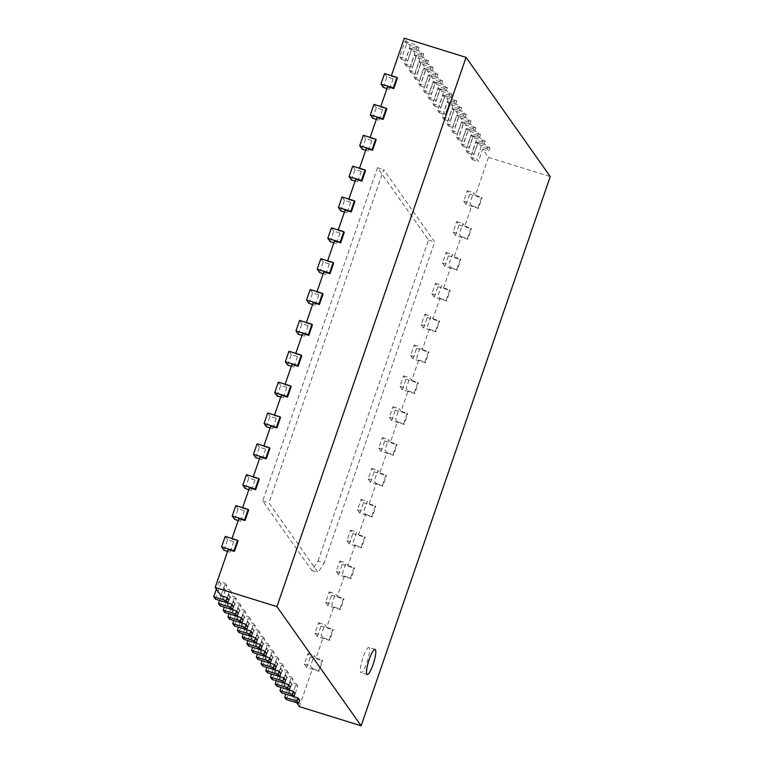 <?xml version="1.0" encoding="UTF-8"?>
<svg xmlns="http://www.w3.org/2000/svg" width="764" height="764" viewBox="0 0 764 764"><rect width="100%" height="100%" fill="white"/><g stroke="black" fill="none" stroke-linecap="round" stroke-linejoin="round"><path stroke-width="0.57" stroke-dasharray="3.82 2.86" d="M318.072 560.929L428.566 240.02L377.483 167.717L262.74 500.955L311.932 570.593L318.072 560.929L324.251 562.848L318.111 572.513L268.909 502.874L383.662 169.627L434.745 241.94L324.251 562.848M428.566 240.02L434.745 241.94M377.483 167.717L383.662 169.627M262.74 500.955L268.909 502.874M311.932 570.593L318.111 572.513M296.642 702.756L293.548 698.382L299.727 700.301M299.373 706.624L312.438 668.662L310.547 665.988L314.157 655.493L316.048 658.176L323.057 637.806L321.166 635.132L324.786 624.637L326.677 627.32L333.687 606.95L331.796 604.276L335.406 593.781L337.296 596.464L344.306 576.094L342.415 573.42L346.035 562.925L347.926 565.608L354.935 545.238L353.044 542.564L356.654 532.069L358.545 534.752L365.564 514.382L363.664 511.708L367.283 501.213L369.174 503.896L376.184 483.526L374.293 480.852L377.903 470.357L379.794 473.04L386.813 452.67L384.913 449.996L388.532 439.501L390.423 442.184L397.433 421.814L395.542 419.14L399.152 408.644L401.043 411.328L408.062 390.958L406.171 388.284L409.781 377.788L411.672 380.472L418.682 360.102L416.791 357.428L420.401 346.932L422.291 349.616L429.311 329.246L427.42 326.572L431.03 316.076L432.921 318.76L439.93 298.39L438.039 295.716L441.649 285.22L443.54 287.904L450.559 267.534L448.669 264.86L452.278 254.364L454.169 257.048L461.179 236.678L459.288 234.004L462.898 223.508L464.798 226.192L471.808 205.822L469.917 203.148L473.527 192.652L475.418 195.336L488.482 157.384L482.667 149.142L478.417 161.49L476.812 159.208L481.062 146.869L477.939 142.448L473.69 154.796L472.076 152.513L476.335 140.175L473.212 135.753L468.962 148.092L467.348 145.819L471.598 133.48L468.475 129.059L464.226 141.397L462.621 139.124L466.871 126.786L463.748 122.364L459.498 134.703L457.894 132.43L462.144 120.091L459.021 115.67L454.771 128.008L453.157 125.735L457.407 113.387L454.284 108.975L450.034 121.314L448.43 119.041L452.68 106.693L449.557 102.28L445.307 114.619L443.703 112.346L447.952 99.998L444.829 95.576L440.58 107.925L438.966 105.642L443.216 93.303L440.093 88.882L435.843 101.23L434.238 98.948L438.488 86.609L435.365 82.187L431.116 94.535L429.511 92.253L433.761 79.914L430.638 75.493L426.388 87.841L424.774 85.558L429.024 73.22L425.911 68.798L421.661 81.137L420.047 78.864L424.297 66.525L421.174 62.104L416.924 74.442L415.32 72.169L419.57 59.831L416.447 55.409L412.197 67.748L410.583 65.475L414.842 53.127L411.72 48.715L407.47 61.053L405.856 58.78L410.106 46.432L404.29 38.2M383.327 87.402L386.937 76.916L393.116 78.835L391.388 75.684M393.116 78.835L389.497 89.321L387.606 86.647M372.698 118.258L376.308 107.772L382.487 109.691L380.758 106.54M382.487 109.691L378.877 120.177L376.986 117.503M362.079 149.114L365.689 138.628L371.867 140.547L370.139 137.396M371.867 140.547L368.248 151.033L366.357 148.359M351.45 179.97L355.059 169.484L361.238 171.403L359.51 168.252M361.238 171.403L357.628 181.889L355.738 179.215M340.83 210.826L344.44 200.34L350.619 202.259L348.881 199.108M350.619 202.259L346.999 212.745L345.108 210.071M330.201 241.682L333.811 231.196L339.99 233.115L338.261 229.964M339.99 233.115L336.38 243.601L334.489 240.927M319.581 272.538L323.191 262.052L329.37 263.972L327.632 260.82M329.37 263.972L325.75 274.457L323.86 271.783M308.952 303.394L312.562 292.908L318.741 294.828L317.012 291.676M318.741 294.828L315.131 305.313L313.24 302.639M298.332 334.25L301.942 323.764L308.112 325.684L306.383 322.532M308.112 325.684L304.502 336.17L302.611 333.496M287.703 365.106L291.313 354.62L297.492 356.54L295.763 353.388M297.492 356.54L293.882 367.026L291.991 364.352M277.074 395.962L280.694 385.476L286.863 387.396L285.134 384.244M286.863 387.396L283.253 397.882L281.362 395.208M266.455 426.818L270.064 416.332L276.243 418.252L274.515 415.1M276.243 418.252L272.633 428.738L270.743 426.064M255.825 457.674L259.445 447.188L265.614 449.108L263.886 445.956M265.614 449.108L262.004 459.594L260.113 456.92M245.206 488.53L248.816 478.044L254.995 479.964L253.266 476.812M254.995 479.964L251.385 490.45L249.484 487.776M234.577 519.386L238.196 508.9L244.365 510.82L242.637 507.668M244.365 510.82L240.755 521.306L238.865 518.632M223.957 550.242L227.567 539.756L233.746 541.676L232.017 538.524M233.746 541.676L230.136 552.162L228.235 549.488M220.987 595.672L225.237 583.333L226.851 585.606L222.601 597.954L228.77 599.864M225.686 602.328L222.601 597.954M225.724 602.366L229.974 590.028L231.578 592.301L227.328 604.649L233.507 606.568M230.422 609.023L227.328 604.649M230.451 609.061L234.701 596.722L236.305 598.995L232.055 611.343L238.234 613.263M235.15 615.717L232.055 611.343M235.178 615.765L239.428 603.417L241.042 605.699L236.792 618.038L242.962 619.957M239.877 622.412L236.792 618.038M239.906 622.459L244.165 610.111L245.769 612.394L241.519 624.732L247.698 626.652M244.614 629.106L241.519 624.732M244.642 629.154L248.892 616.806L250.496 619.088L246.247 631.427L252.426 633.346M249.341 635.801L246.247 631.427M249.37 635.849L253.619 623.5L255.233 625.783L250.984 638.121L257.153 640.041M254.068 642.495L250.984 638.121M254.097 642.543L258.347 630.204L259.961 632.477L255.711 644.816L261.89 646.736M258.805 649.199L255.711 644.816M258.834 649.238L263.083 636.899L264.688 639.172L260.438 651.511L266.617 653.43M263.532 655.894L260.438 651.511M263.561 655.932L267.811 643.594L269.415 645.866L265.165 658.215L271.344 660.125M268.259 662.589L265.165 658.215M268.288 662.627L272.538 650.288L274.152 652.561L269.902 664.909L276.071 666.829M272.987 669.283L269.902 664.909M273.025 669.321L277.275 656.983L278.879 659.256L274.629 671.604L280.808 673.523M277.724 675.978L274.629 671.604M277.752 676.016L282.002 663.677L283.606 665.95L279.357 678.298L285.535 680.218M282.451 682.672L279.357 678.298M282.479 682.72L286.729 670.372L288.343 672.654L284.093 684.993L290.263 686.912M287.178 689.367L284.093 684.993M287.216 689.414L291.466 677.066L293.07 679.349L288.821 691.687L294.999 693.607M291.915 696.061L288.821 691.687M291.943 696.109L296.193 683.761L297.798 686.043L293.548 698.382M488.482 157.384L550.252 176.56M475.418 195.336L481.597 197.255L477.987 207.741L471.808 205.822M464.798 226.192L470.968 228.111L467.358 238.597L461.179 236.678M454.169 257.048L460.348 258.967L456.729 269.453L450.559 267.534M443.54 287.904L449.719 289.823L446.109 300.309L439.93 298.39M432.921 318.76L439.099 320.679L435.48 331.165L429.311 329.246M422.291 349.616L428.47 351.536L424.86 362.021L418.682 360.102M411.672 380.472L417.851 382.392L414.231 392.877L408.062 390.958M401.043 411.328L407.222 413.248L403.612 423.733L397.433 421.814M390.423 442.184L396.602 444.104L392.982 454.59L386.813 452.67M379.794 473.04L385.973 474.96L382.363 485.446L376.184 483.526M369.174 503.896L375.353 505.816L371.734 516.302L365.564 514.382M358.545 534.752L364.724 536.672L361.114 547.158L354.935 545.238M347.926 565.608L354.095 567.528L350.485 578.014L344.306 576.094M337.296 596.464L343.475 598.384L339.865 608.87L333.687 606.95M326.677 627.32L332.846 629.24L329.236 639.726L323.057 637.806M316.048 658.176L322.227 660.096L318.617 670.582L312.438 668.662M286.309 699.547L291.628 684.124L297.798 686.043M306.736 667.421L310.346 656.925L307.978 653.583L304.368 664.069L306.736 667.421L319.085 671.25L322.694 660.764L322.227 660.096M304.368 664.069L310.547 665.988M318.617 670.582L319.085 671.25M291.628 684.124L290.014 681.851L296.193 683.761M307.978 653.583L314.157 655.493M290.014 681.851L285.774 694.161M310.346 656.925L322.694 660.764M281.582 692.852L286.892 677.429L293.07 679.349M317.356 636.565L320.976 626.069L318.607 622.727L314.997 633.213L317.356 636.565L329.714 640.394L333.324 629.908L332.846 629.24M314.997 633.213L321.166 635.132M329.236 639.726L329.714 640.394M286.892 677.429L285.287 675.147L291.466 677.066M318.607 622.727L324.786 624.637M285.287 675.147L281.047 687.466M320.976 626.069L333.324 629.908M276.854 686.158L282.164 670.735L288.343 672.654M327.985 605.709L331.595 595.213L329.227 591.871L325.617 602.357L327.985 605.709L340.333 609.538L343.943 599.052L343.475 598.384M325.617 602.357L331.796 604.276M339.865 608.87L340.333 609.538M282.164 670.735L280.56 668.452L286.729 670.372M329.227 591.871L335.406 593.781M280.56 668.452L276.32 680.772M331.595 595.213L343.943 599.052M272.118 679.463L277.437 664.04L283.606 665.95M338.605 574.853L342.224 564.357L339.856 561.015L336.246 571.501L338.605 574.853L350.962 578.682L354.572 568.196L354.095 567.528M336.246 571.501L342.415 573.42M350.485 578.014L350.962 578.682M277.437 664.04L275.823 661.758L282.002 663.677M339.856 561.015L346.035 562.925M275.823 661.758L271.583 674.068M342.224 564.357L354.572 568.196M267.39 672.769L272.7 657.346L278.879 659.256M349.234 543.997L352.844 533.501L350.475 530.159L346.866 540.645L349.234 543.997L361.582 547.826L365.202 537.34L364.724 536.672M346.866 540.645L353.044 542.564M361.114 547.158L361.582 547.826M272.7 657.346L271.096 655.063L277.275 656.983M350.475 530.159L356.654 532.069M271.096 655.063L266.856 667.373M352.844 533.501L365.202 537.34M262.663 666.074L267.973 650.641L274.152 652.561M359.854 513.141L363.473 502.645L361.105 499.303L357.495 509.789L359.854 513.141L372.211 516.97L375.821 506.484L375.353 505.816M357.495 509.789L363.664 511.708M371.734 516.302L372.211 516.97M267.973 650.641L266.369 648.369L272.538 650.288M361.105 499.303L367.283 501.213M266.369 648.369L262.128 660.679M363.473 502.645L375.821 506.484M257.926 659.38L263.246 643.947L269.415 645.866M370.483 482.285L374.093 471.789L371.724 468.447L368.114 478.933L370.483 482.285L382.831 486.114L386.45 475.628L385.973 474.96M368.114 478.933L374.293 480.852M382.363 485.446L382.831 486.114M263.246 643.947L261.632 641.674L267.811 643.594M371.724 468.447L377.903 470.357M261.632 641.674L257.392 653.984M374.093 471.789L386.45 475.628M253.199 652.685L258.509 637.252L264.688 639.172M381.102 451.428L384.722 440.933L382.353 437.591L378.743 448.076L381.102 451.428L393.46 455.258L397.07 444.772L396.602 444.104M378.743 448.076L384.913 449.996M392.982 454.59L393.46 455.258M258.509 637.252L256.905 634.979L263.083 636.899M382.353 437.591L388.532 439.501M256.905 634.979L252.664 647.289M384.722 440.933L397.07 444.772M248.472 645.991L253.782 630.558L259.961 632.477M391.731 420.572L395.341 410.077L392.982 406.734L389.363 417.22L391.731 420.572L404.08 424.402L407.699 413.916L407.222 413.248M389.363 417.22L395.542 419.14M403.612 423.733L404.08 424.402M253.782 630.558L252.177 628.285L258.347 630.204M392.982 406.734L399.152 408.644M252.177 628.285L247.937 640.595M395.341 410.077L407.699 413.916M243.745 639.287L249.054 623.863L255.233 625.783M402.351 389.716L405.971 379.221L403.602 375.878L399.992 386.364L402.351 389.716L414.709 393.546L418.319 383.06L417.851 382.392M399.992 386.364L406.171 388.284M414.231 392.877L414.709 393.546M249.054 623.863L247.441 621.59L253.619 623.5M403.602 375.878L409.781 377.788M247.441 621.59L243.2 633.9M405.971 379.221L418.319 383.06M239.008 632.592L244.318 617.169L250.496 619.088M412.98 358.86L416.59 348.365L414.231 345.022L410.612 355.508L412.98 358.86L425.328 362.69L428.948 352.204L428.47 351.536M410.612 355.508L416.791 357.428M424.86 362.021L425.328 362.69M244.318 617.169L242.713 614.896L248.892 616.806M414.231 345.022L420.401 346.932M242.713 614.896L238.473 627.206M416.59 348.365L428.948 352.204M234.281 625.897L239.59 610.474L245.769 612.394M423.6 328.004L427.219 317.509L424.851 314.166L421.241 324.652L423.6 328.004L435.957 331.834L439.567 321.348L439.099 320.679M421.241 324.652L427.42 326.572M435.48 331.165L435.957 331.834M239.59 610.474L237.986 608.192L244.165 610.111M424.851 314.166L431.03 316.076M237.986 608.192L233.746 620.511M427.219 317.509L439.567 321.348M229.553 619.203L234.863 603.78L241.042 605.699M434.229 297.148L437.839 286.653L435.48 283.31L431.861 293.796L434.229 297.148L446.577 300.978L450.197 290.492L449.719 289.823M431.861 293.796L438.039 295.716M446.109 300.309L446.577 300.978M234.863 603.78L233.249 601.497L239.428 603.417M435.48 283.31L441.649 285.22M233.249 601.497L229.019 613.807M437.839 286.653L450.197 290.492M224.817 612.508L230.136 597.085L236.305 598.995M444.858 266.292L448.468 255.797L446.1 252.454L442.49 262.94L444.858 266.292L457.206 270.122L460.816 259.636L460.348 258.967M442.49 262.94L448.669 264.86M456.729 269.453L457.206 270.122M230.136 597.085L228.522 594.803L234.701 596.722M446.1 252.454L452.278 254.364M228.522 594.803L224.282 607.113M448.468 255.797L460.816 259.636M220.089 605.814L225.399 590.381L231.578 592.301M455.478 235.436L459.088 224.941L456.729 221.598L453.109 232.084L455.478 235.436L467.835 239.266L471.445 228.78L470.968 228.111M453.109 232.084L459.288 234.004M467.358 238.597L467.835 239.266M225.399 590.381L223.795 588.108L229.974 590.028M456.729 221.598L462.898 223.508M223.795 588.108L219.554 600.418M459.088 224.941L471.445 228.78M215.362 599.119L220.672 583.686L226.851 585.606M466.107 204.58L469.717 194.085L467.348 190.742L463.738 201.228L466.107 204.58L478.455 208.41L482.065 197.924L481.597 197.255M463.738 201.228L469.917 203.148M477.987 207.741L478.455 208.41M220.672 583.686L219.067 581.414L225.237 583.333M467.348 190.742L473.527 192.652M219.067 581.414L216.393 589.168M469.717 194.085L482.065 197.924M391.225 76.152L397.395 78.071M380.596 107.008L386.775 108.927M369.977 137.864L376.146 139.783M359.347 168.72L365.526 170.639M348.718 199.576L354.897 201.495M338.099 230.432L344.277 232.351M327.469 261.288L333.648 263.208M316.85 292.144L323.029 294.064M306.221 323L312.4 324.92M295.601 353.856L301.78 355.776M284.972 384.712L291.151 386.632M274.352 415.568L280.531 417.488M263.723 446.424L269.902 448.344M253.104 477.28L259.273 479.2M242.475 508.136L248.653 510.056M231.855 538.992L238.024 540.912M482.667 149.142L488.845 151.062L489.905 147.977L488.301 145.704L487.241 148.789L488.845 151.062M487.241 148.789L481.062 146.869M477.939 142.448L484.118 144.367L485.178 141.283L483.564 139.01L482.504 142.094L484.118 144.367M482.504 142.094L476.335 140.175M473.212 135.753L479.381 137.673L480.451 134.588L478.837 132.306L477.777 135.4L479.381 137.673M477.777 135.4L471.598 133.48M468.475 129.059L474.654 130.978L475.714 127.894L474.11 125.611L473.05 128.696L474.654 130.978M473.05 128.696L466.871 126.786M463.748 122.364L469.927 124.284L470.987 121.199L469.382 118.917L468.313 122.001L469.927 124.284M468.313 122.001L462.144 120.091M459.021 115.67L465.19 117.589L466.26 114.505L464.646 112.222L463.586 115.307L465.19 117.589M463.586 115.307L457.407 113.387M454.284 108.975L460.463 110.895L461.523 107.8L459.918 105.527L458.858 108.612L460.463 110.895M458.858 108.612L452.68 106.693M449.557 102.28L455.736 104.19L456.796 101.106L455.191 98.833L454.122 101.918L455.736 104.19M454.122 101.918L447.952 99.998M444.829 95.576L450.999 97.496L452.068 94.411L450.454 92.138L449.394 95.223L450.999 97.496M449.394 95.223L443.216 93.303M440.093 88.882L446.272 90.801L447.332 87.717L445.727 85.444L444.667 88.528L446.272 90.801M444.667 88.528L438.488 86.609M435.365 82.187L441.544 84.107L442.604 81.022L441 78.749L439.93 81.834L441.544 84.107M439.93 81.834L433.761 79.914M430.638 75.493L436.817 77.412L437.877 74.328L436.263 72.055L435.203 75.139L436.817 77.412M435.203 75.139L429.024 73.22M425.911 68.798L432.08 70.718L433.15 67.633L431.536 65.351L430.476 68.445L432.08 70.718M430.476 68.445L424.297 66.525M421.174 62.104L427.353 64.023L428.413 60.939L426.809 58.656L425.749 61.741L427.353 64.023M425.749 61.741L419.57 59.831M416.447 55.409L422.626 57.329L423.686 54.244L422.072 51.962L421.012 55.046L422.626 57.329M421.012 55.046L414.842 53.127M411.72 48.715L417.889 50.634L418.958 47.54L417.345 45.267L416.284 48.352L417.889 50.634M416.284 48.352L410.106 46.432M227.586 551.379L230.136 552.162M477.557 144.138L475.943 141.865L470.634 157.288L472.238 159.571L477.557 144.138L489.905 147.977M472.238 159.571L478.417 161.49M470.634 157.288L476.812 159.208M227.567 539.756L225.199 536.404M475.943 141.865L488.301 145.704M238.215 520.523L240.755 521.306M472.82 137.444L471.216 135.171L465.906 150.594L467.511 152.876L472.82 137.444L485.178 141.283M467.511 152.876L473.69 154.796M465.906 150.594L472.076 152.513M238.196 508.9L235.828 505.548M471.216 135.171L483.564 139.01M248.835 489.667L251.385 490.45M468.093 130.749L466.489 128.476L461.169 143.899L462.783 146.182L468.093 130.749L480.451 134.588M462.783 146.182L468.962 148.092M461.169 143.899L467.348 145.819M248.816 478.044L246.447 474.692M466.489 128.476L478.837 132.306M259.464 458.811L262.004 459.594M463.366 124.055L461.752 121.782L456.442 137.205L458.056 139.487L463.366 124.055L475.714 127.894M458.056 139.487L464.226 141.397M456.442 137.205L462.621 139.124M259.445 447.188L257.076 443.836M461.752 121.782L474.11 125.611M270.084 427.945L272.633 428.738M458.639 117.36L457.025 115.087L451.715 130.51L453.319 132.783L458.639 117.36L470.987 121.199M453.319 132.783L459.498 134.703M451.715 130.51L457.894 132.43M270.064 416.332L267.706 412.98M457.025 115.087L469.382 118.917M280.713 397.089L283.253 397.882M453.902 110.665L452.298 108.383L446.988 123.816L448.592 126.089L453.902 110.665L466.26 114.505M448.592 126.089L454.771 128.008M446.988 123.816L453.157 125.735M280.694 385.476L278.325 382.124M452.298 108.383L464.646 112.222M291.332 366.233L293.882 367.026M449.175 103.971L447.561 101.688L442.251 117.121L443.865 119.394L449.175 103.971L461.523 107.8M443.865 119.394L450.034 121.314M442.251 117.121L448.43 119.041M291.313 354.62L288.954 351.268M447.561 101.688L459.918 105.527M301.961 335.377L304.502 336.17M444.447 97.276L442.833 94.994L437.524 110.427L439.128 112.7L444.447 97.276L456.796 101.106M439.128 112.7L445.307 114.619M437.524 110.427L443.703 112.346M301.942 323.764L299.574 320.412M442.833 94.994L455.191 98.833M312.591 304.521L315.131 305.313M439.711 90.582L438.106 88.299L432.796 103.732L434.401 106.005L439.711 90.582L452.068 94.411M434.401 106.005L440.58 107.925M432.796 103.732L438.966 105.642M312.562 292.908L310.203 289.556M438.106 88.299L450.454 92.138M323.21 273.665L325.75 274.457M434.983 83.878L433.379 81.605L428.06 97.038L429.674 99.31L434.983 83.878L447.332 87.717M429.674 99.31L435.843 101.23M428.06 97.038L434.238 98.948M323.191 262.052L320.823 258.7M433.379 81.605L445.727 85.444M333.839 242.809L336.38 243.601M430.256 77.183L428.642 74.91L423.332 90.333L424.937 92.616L430.256 77.183L442.604 81.022M424.937 92.616L431.116 94.535M423.332 90.333L429.511 92.253M333.811 231.196L331.452 227.844M428.642 74.91L441 78.749M344.459 211.953L346.999 212.745M425.519 70.489L423.915 68.216L418.605 83.639L420.21 85.921L425.519 70.489L437.877 74.328M420.21 85.921L426.388 87.841M418.605 83.639L424.774 85.558M344.44 200.34L342.071 196.988M423.915 68.216L436.263 72.055M355.088 181.097L357.628 181.889M420.792 63.794L419.188 61.521L413.868 76.944L415.482 79.227L420.792 63.794L433.15 67.633M415.482 79.227L421.661 81.137M413.868 76.944L420.047 78.864M355.059 169.484L352.701 166.132M419.188 61.521L431.536 65.351M365.708 150.241L368.248 151.033M416.065 57.099L414.451 54.827L409.141 70.25L410.745 72.523L416.065 57.099L428.413 60.939M410.745 72.523L416.924 74.442M409.141 70.25L415.32 72.169M365.689 138.628L363.32 135.276M414.451 54.827L426.809 58.656M376.337 119.385L378.877 120.177M411.328 50.405L409.724 48.132L404.414 63.555L406.018 65.828L411.328 50.405L423.686 54.244M406.018 65.828L412.197 67.748M404.414 63.555L410.583 65.475M376.308 107.772L373.949 104.42M409.724 48.132L422.072 51.962M386.956 88.528L389.497 89.321M406.601 43.71L404.996 41.428L399.677 56.861L401.291 59.134L406.601 43.71L418.958 47.54M401.291 59.134L407.47 61.053M399.677 56.861L405.856 58.78M386.937 76.916L384.569 73.564M404.996 41.428L417.345 45.267M369.222 647.7A13.198 2.636 107.3 0 0 368.888 647.442A13.198 2.636 107.3 0 0 362.461 659.265A13.198 2.636 107.3 0 0 361.057 672.654A13.198 2.636 107.3 0 0 367.188 661.777A13.198 2.636 107.3 0 0 369.222 647.7M375.067 649.352L368.888 647.442M367.236 674.564L361.057 672.654"/><path stroke-width="1.15" d="M216.393 589.168L213.748 596.837L215.362 599.119L227.71 602.958L228.77 599.864L227.166 597.591L220.987 595.672L215.171 587.44L276.931 606.616L361.133 725.8L299.373 706.624L296.642 702.756M391.388 75.684L404.29 38.2L466.05 57.376L276.931 606.616M380.758 106.54L387.606 86.647L393.785 88.567L397.395 78.071L396.927 77.403L393.317 87.889L393.785 88.567M370.139 137.396L376.986 117.503L383.165 119.423L386.775 108.927L386.297 108.259L382.688 118.745L383.165 119.423M359.51 168.252L366.357 148.359L372.536 150.279L376.146 139.783L375.678 139.115L372.058 149.601L372.536 150.279M348.881 199.108L355.738 179.215L361.907 181.135L365.526 170.639L365.049 169.971L361.439 180.457L361.907 181.135M338.261 229.964L345.108 210.071L351.287 211.991L354.897 201.495L354.429 200.827L350.81 211.313L351.287 211.991M327.632 260.82L334.489 240.927L340.658 242.847L344.277 232.351L343.8 231.683L340.19 242.169L340.658 242.847M317.012 291.676L323.86 271.783L330.038 273.703L333.648 263.208L333.18 262.539L329.561 273.025L330.038 273.703M306.383 322.532L313.24 302.639L319.409 304.559L323.029 294.064L322.551 293.395L318.941 303.881L319.409 304.559M295.763 353.388L302.611 333.496L308.79 335.415L312.4 324.92L311.932 324.251L308.312 334.737L308.79 335.415M285.134 384.244L291.991 364.352L298.161 366.271L301.78 355.776L301.303 355.107L297.693 365.593L298.161 366.271M274.515 415.1L281.362 395.208L287.541 397.127L291.151 386.632L290.683 385.963L287.063 396.449L287.541 397.127M263.886 445.956L270.743 426.064L276.912 427.983L280.531 417.488L280.054 416.819L276.444 427.305L276.912 427.983M253.266 476.812L260.113 456.92L266.292 458.839L269.902 448.344L269.425 447.675L265.815 458.161L266.292 458.839M242.637 507.668L249.484 487.776L255.663 489.695L259.273 479.2L258.805 478.531L255.195 489.017L255.663 489.695M232.017 538.524L238.865 518.632L245.043 520.551L248.653 510.056L248.176 509.387L244.566 519.873L245.043 520.551M215.171 587.44L228.235 549.488L234.414 551.407L238.024 540.912L237.556 540.244L233.946 550.729L234.414 551.407M219.554 600.418L218.485 603.541L220.089 605.814L232.437 609.653L233.507 606.568L231.893 604.286L225.686 602.328M224.282 607.113L223.212 610.235L224.817 612.508L237.174 616.347L238.234 613.263L236.63 610.98L230.422 609.023M229.019 613.807L227.939 616.93L229.553 619.203L241.901 623.042L242.962 619.957L241.357 617.675L235.15 615.717M233.746 620.511L232.676 623.625L234.281 625.897L246.629 629.737L247.698 626.652L246.084 624.379L239.877 622.412M238.473 627.206L237.403 630.319L239.008 632.592L251.366 636.431L252.426 633.346L250.821 631.074L244.614 629.106M243.2 633.9L242.131 637.014L243.745 639.287L256.093 643.126L257.153 640.041L255.548 637.768L249.341 635.801M247.937 640.595L246.858 643.708L248.472 645.991L260.82 649.82L261.89 646.736L260.276 644.463L254.068 642.495M252.664 647.289L251.595 650.403L253.199 652.685L265.557 656.515L266.617 653.43L265.003 651.157L258.805 649.199M257.392 653.984L256.322 657.097L257.926 659.38L270.284 663.219L271.344 660.125L269.74 657.852L263.532 655.894M262.128 660.679L261.049 663.801L262.663 666.074L275.011 669.913L276.071 666.829L274.467 664.546L268.259 662.589M266.856 667.373L265.786 670.496L267.39 672.769L279.748 676.608L280.808 673.523L279.194 671.241L272.987 669.283M271.583 674.068L270.513 677.191L272.118 679.463L284.475 683.303L285.535 680.218L283.931 677.935L277.724 675.978M276.32 680.772L275.241 683.885L276.854 686.158L289.203 689.997L290.263 686.912L288.658 684.63L282.451 682.672M281.047 687.466L279.977 690.58L281.582 692.852L293.93 696.692L294.999 693.607L293.386 691.334L287.178 689.367M285.774 694.161L284.705 697.274L286.309 699.547L298.667 703.386L299.727 700.301L298.122 698.029L291.915 696.061M361.133 725.8L550.252 176.56L466.05 57.376M298.122 698.029L297.053 701.113L298.667 703.386M284.705 697.274L297.053 701.113M293.386 691.334L292.326 694.419L293.93 696.692M279.977 690.58L292.326 694.419M288.658 684.63L287.598 687.724L289.203 689.997M275.241 683.885L287.598 687.724M283.931 677.935L282.861 681.02L284.475 683.303M270.513 677.191L282.861 681.02M279.194 671.241L278.134 674.326L279.748 676.608M265.786 670.496L278.134 674.326M274.467 664.546L273.407 667.631L275.011 669.913M261.049 663.801L273.407 667.631M269.74 657.852L268.68 660.936L270.284 663.219M256.322 657.097L268.68 660.936M265.003 651.157L263.943 654.242L265.557 656.515M251.595 650.403L263.943 654.242M260.276 644.463L259.216 647.547L260.82 649.82M246.858 643.708L259.216 647.547M255.548 637.768L254.488 640.853L256.093 643.126M242.131 637.014L254.488 640.853M250.821 631.074L249.752 634.158L251.366 636.431M237.403 630.319L249.752 634.158M246.084 624.379L245.024 627.464L246.629 629.737M232.676 623.625L245.024 627.464M241.357 617.675L240.297 620.769L241.901 623.042M227.939 616.93L240.297 620.769M236.63 610.98L235.56 614.065L237.174 616.347M223.212 610.235L235.56 614.065M231.893 604.286L230.833 607.37L232.437 609.653M218.485 603.541L230.833 607.37M227.166 597.591L226.106 600.676L227.71 602.958M213.748 596.837L226.106 600.676M237.556 540.244L225.199 536.404L221.589 546.9L223.957 550.242L227.586 551.379M221.589 546.9L233.946 550.729M248.176 509.387L235.828 505.548L232.218 516.044L234.577 519.386L238.215 520.523M232.218 516.044L244.566 519.873M258.805 478.531L246.447 474.692L242.837 485.188L245.206 488.53L248.835 489.667M242.837 485.188L255.195 489.017M269.425 447.675L257.076 443.836L253.467 454.332L255.825 457.674L259.464 458.811M253.467 454.332L265.815 458.161M280.054 416.819L267.706 412.98L264.086 423.476L266.455 426.818L270.084 427.945M264.086 423.476L276.444 427.305M290.683 385.963L278.325 382.124L274.715 392.62L277.074 395.962L280.713 397.089M274.715 392.62L287.063 396.449M301.303 355.107L288.954 351.268L285.335 361.764L287.703 365.106L291.332 366.233M285.335 361.764L297.693 365.593M311.932 324.251L299.574 320.412L295.964 330.907L298.332 334.25L301.961 335.377M295.964 330.907L308.312 334.737M322.551 293.395L310.203 289.556L306.584 300.051L308.952 303.394L312.591 304.521M306.584 300.051L318.941 303.881M333.18 262.539L320.823 258.7L317.213 269.195L319.581 272.538L323.21 273.665M317.213 269.195L329.561 273.025M343.8 231.683L331.452 227.844L327.832 238.339L330.201 241.682L333.839 242.809M327.832 238.339L340.19 242.169M354.429 200.827L342.071 196.988L338.462 207.483L340.83 210.826L344.459 211.953M338.462 207.483L350.81 211.313M365.049 169.971L352.701 166.132L349.081 176.627L351.45 179.97L355.088 181.097M349.081 176.627L361.439 180.457M375.678 139.115L363.32 135.276L359.71 145.771L362.079 149.114L365.708 150.241M359.71 145.771L372.058 149.601M386.297 108.259L373.949 104.42L370.339 114.915L372.698 118.258L376.337 119.385M370.339 114.915L382.688 118.745M396.927 77.403L384.569 73.564L380.959 84.059L383.327 87.402L386.956 88.528M380.959 84.059L393.317 87.889M375.401 649.62A13.198 2.636 -72.7 0 1 373.357 663.696A13.198 2.636 -72.7 0 1 367.236 674.564A13.198 2.636 -72.7 0 1 368.64 661.185A13.198 2.636 -72.7 0 1 375.067 649.352A13.198 2.636 -72.7 0 1 375.401 649.62"/></g></svg>
